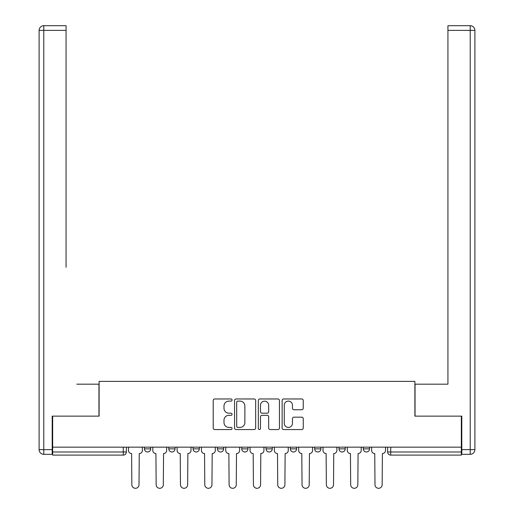 <?xml version="1.0" encoding="UTF-8"?>
<svg xmlns="http://www.w3.org/2000/svg" width="514" height="514" viewBox="0 0 514 514"><rect width="100%" height="100%" fill="white"/><g stroke="black" fill="none" stroke-linecap="round" stroke-linejoin="round"><path stroke-width="0.77" d="M232.065 400.04A1.073 1.073 0 0 0 230.992 398.967L214.736 398.967A1.529 1.529 0 0 0 213.207 400.496L213.207 428.034A1.529 1.529 0 0 0 214.736 429.563L230.992 429.563A1.073 1.073 0 0 0 232.065 428.496A1.073 1.073 0 0 0 230.992 427.423L228.891 427.423A4.896 4.896 0 0 1 223.995 422.527L223.995 420.234A4.896 4.896 0 0 1 228.891 415.338L230.992 415.338A1.073 1.073 0 0 0 232.065 414.265A1.073 1.073 0 0 0 230.992 413.192L228.891 413.192A4.896 4.896 0 0 1 223.995 408.296L223.995 406.002A4.896 4.896 0 0 1 228.891 401.106L230.992 401.106A1.073 1.073 0 0 0 232.065 400.04M338.983 447.154L338.983 448.87L345.215 448.87A3.116 3.116 0 0 1 342.099 451.986A3.116 3.116 0 0 1 338.983 448.87L338.983 447.154M290.352 447.154L290.352 448.87L296.591 448.87A3.116 3.116 0 0 1 293.475 451.986A3.116 3.116 0 0 1 290.352 448.87L290.352 447.154M266.04 447.154L266.04 448.87L272.272 448.87A3.116 3.116 0 0 1 269.156 451.986A3.116 3.116 0 0 1 266.04 448.87L266.04 447.154M217.409 447.154L217.409 448.87L223.648 448.87A3.116 3.116 0 0 1 220.525 451.986A3.116 3.116 0 0 1 217.409 448.87L217.409 447.154M301.712 409.754A1.529 1.529 0 0 0 303.241 408.225L303.241 400.496A1.529 1.529 0 0 0 301.712 398.967L283.657 398.967A1.529 1.529 0 0 0 282.128 400.496L282.128 428.034A1.529 1.529 0 0 0 283.657 429.563L301.712 429.563A1.529 1.529 0 0 0 303.241 428.034L303.241 418.704A1.529 1.529 0 0 0 301.712 417.175L293.982 417.175A1.529 1.529 0 0 0 292.453 418.704L292.453 423.33A4.093 4.093 0 0 1 288.36 427.423A4.093 4.093 0 0 1 284.268 423.33L284.268 405.199A4.093 4.093 0 0 1 288.36 401.106A4.093 4.093 0 0 1 292.453 405.199L292.453 408.225A1.529 1.529 0 0 0 293.982 409.754L301.712 409.754M52.666 447.154L52.666 416.134L99.112 416.134L99.112 381.375L414.888 381.375L414.888 416.134L461.334 416.134L461.334 447.154L52.666 447.154L52.666 451.986L126.386 451.986L126.386 447.154L126.386 451.986A3.116 3.116 0 0 1 123.27 455.102L52.666 455.102L52.666 451.986M255.664 400.496A1.529 1.529 0 0 0 254.134 398.967L236.08 398.967A1.529 1.529 0 0 0 234.551 400.496L234.551 428.034A1.529 1.529 0 0 0 236.08 429.563L254.134 429.563A1.529 1.529 0 0 0 255.664 428.034L255.664 400.496M259.866 398.967L277.92 398.967A1.529 1.529 0 0 1 279.449 400.496L279.449 428.034A1.529 1.529 0 0 1 277.92 429.563L270.197 429.563A1.529 1.529 0 0 1 268.668 428.034L268.668 416.867A1.529 1.529 0 0 0 267.139 415.338L262.012 415.338A1.529 1.529 0 0 0 260.482 416.867L260.482 428.496A1.073 1.073 0 0 1 259.409 429.563A1.073 1.073 0 0 1 258.336 428.496L258.336 400.496A1.529 1.529 0 0 1 259.866 398.967M387.614 447.154L387.614 451.986L461.334 451.986L461.334 455.102L390.73 455.102A3.116 3.116 0 0 1 387.614 451.986L387.614 447.154M461.334 447.154L461.334 451.986M369.534 447.154L369.534 448.87A3.116 3.116 0 0 1 366.418 451.986A3.116 3.116 0 0 1 363.295 448.87L369.534 448.87L369.534 447.154M363.295 447.154L363.295 448.87M345.215 447.154L345.215 448.87M320.903 447.154L320.903 448.87A3.116 3.116 0 0 1 317.787 451.986A3.116 3.116 0 0 1 314.671 448.87L320.903 448.87L320.903 447.154M314.671 447.154L314.671 448.87M296.591 447.154L296.591 448.87L296.591 447.154M272.272 448.87L272.272 447.154L272.272 448.87A3.116 3.116 0 0 1 269.156 451.986M247.96 447.154L247.96 448.87A3.116 3.116 0 0 1 244.844 451.986A3.116 3.116 0 0 1 241.728 448.87A3.116 3.116 0 0 0 244.844 451.986A3.116 3.116 0 0 0 247.96 448.87L247.96 447.154M241.728 447.154L241.728 448.87L247.96 448.87M223.648 447.154L223.648 448.87M199.329 447.154L199.329 448.87A3.116 3.116 0 0 1 196.213 451.986A3.116 3.116 0 0 1 193.097 448.87A3.116 3.116 0 0 0 196.213 451.986A3.116 3.116 0 0 0 199.329 448.87L193.097 448.87L193.097 447.154M168.785 447.154L168.785 448.87L175.017 448.87L175.017 447.154L175.017 448.87A3.116 3.116 0 0 1 171.901 451.986A3.116 3.116 0 0 1 168.785 448.87A3.116 3.116 0 0 0 171.901 451.986M144.466 447.154L144.466 448.87L150.705 448.87L150.705 447.154L150.705 448.87A3.116 3.116 0 0 1 147.582 451.986A3.116 3.116 0 0 1 144.466 448.87A3.116 3.116 0 0 0 147.582 451.986M237.764 401.106A1.073 1.073 0 0 0 236.691 402.179L236.691 426.35A1.073 1.073 0 0 0 237.764 427.423L239.98 427.423A4.896 4.896 0 0 0 244.876 422.527L244.876 406.002A4.896 4.896 0 0 0 239.98 401.106L237.764 401.106M268.668 405.276A4.093 4.093 0 0 0 264.575 401.183A4.093 4.093 0 0 0 260.482 405.276L260.482 411.663A1.529 1.529 0 0 0 262.012 413.192L267.139 413.192A1.529 1.529 0 0 0 268.668 411.663L268.668 405.276M128.494 450.425L128.494 447.154L128.494 450.425A3.116 3.116 48.4 0 0 131.61 453.541L131.841 484.715A3.585 3.585 48.4 0 0 135.426 488.3A3.585 3.585 48.4 0 0 139.011 484.715L139.249 453.541A3.116 3.116 48.4 0 0 142.365 450.425L142.365 447.154M131.61 453.541L131.841 484.715M139.011 484.715L139.249 453.541M152.806 450.425L152.806 447.154L152.806 450.425A3.116 3.116 48.4 0 0 155.922 453.541L156.16 484.715A3.585 3.585 48.4 0 0 159.745 488.3A3.585 3.585 48.4 0 0 163.323 484.715L163.561 453.541A3.116 3.116 48.4 0 0 166.677 450.425L166.677 447.154M177.118 450.425L177.118 447.154L177.118 450.425A3.116 3.116 48.4 0 0 180.241 453.541L180.472 484.715A3.585 3.585 48.4 0 0 184.057 488.3A3.585 3.585 48.4 0 0 187.642 484.715L187.873 453.541A3.116 3.116 48.4 0 0 190.99 450.425L190.99 447.154M52.197 449.647L52.197 454.325L43.78 454.325A4.677 4.677 0 0 1 39.103 449.647L39.103 30.377L43.78 30.377L43.78 25.7L66.068 25.7L66.068 30.377L43.78 30.377L43.78 449.647L52.197 449.647L52.197 416.134L98.958 416.134L98.958 384.183L76.824 384.183M66.068 30.377L66.068 267.286M43.78 25.7A4.677 4.677 0 0 0 39.103 30.377A4.677 4.677 0 0 1 43.78 25.7M437.176 384.183L447.932 384.183L447.932 25.7L470.22 25.7L447.932 25.7M461.803 449.647L470.22 449.647L470.22 30.377L474.897 30.377A4.677 4.677 0 0 0 470.22 25.7A4.677 4.677 0 0 1 474.897 30.377A4.677 4.677 0 0 0 470.22 25.7A4.677 4.677 0 0 1 474.897 30.377L474.897 449.647A4.677 4.677 0 0 1 470.22 454.325L461.803 454.325L461.803 416.134L415.042 416.134L415.042 384.183L447.932 384.183L447.932 267.286M470.22 454.325A4.677 4.677 0 0 0 474.897 449.647L470.22 449.647L470.22 454.325M155.922 453.541L156.16 484.715M163.323 484.715L163.561 453.541M180.241 453.541L180.472 484.715M187.642 484.715L187.873 453.541M201.437 450.425L201.437 447.154L201.437 450.425A3.116 3.116 48.4 0 0 204.553 453.541L204.784 484.715A3.585 3.585 48.4 0 0 208.369 488.3A3.585 3.585 48.4 0 0 211.954 484.715L212.192 453.541A3.116 3.116 48.4 0 0 215.308 450.425L215.308 447.154M225.749 450.425L225.749 447.154L225.749 450.425A3.116 3.116 48.4 0 0 228.865 453.541L229.103 484.715A3.585 3.585 48.4 0 0 232.688 488.3A3.585 3.585 48.4 0 0 236.273 484.715L236.504 453.541A3.116 3.116 48.4 0 0 239.62 450.425L239.62 447.154M250.061 450.425L250.061 447.154L250.061 450.425A3.116 3.116 48.4 0 0 253.184 453.541L253.415 484.715A3.585 3.585 48.4 0 0 257 488.3A3.585 3.585 48.4 0 0 260.585 484.715L260.816 453.541A3.116 3.116 48.4 0 0 263.939 450.425L263.939 447.154M204.553 453.541L204.784 484.715M211.954 484.715L212.192 453.541M228.865 453.541L229.103 484.715M236.273 484.715L236.504 453.541M253.184 453.541L253.415 484.715M260.585 484.715L260.816 453.541M274.38 450.425L274.38 447.154L274.38 450.425A3.116 3.116 48.4 0 0 277.496 453.541L277.727 484.715A3.585 3.585 48.4 0 0 281.312 488.3A3.585 3.585 48.4 0 0 284.897 484.715L285.135 453.541A3.116 3.116 48.4 0 0 288.251 450.425L288.251 447.154M277.496 453.541L277.727 484.715M284.897 484.715L285.135 453.541M298.692 450.425L298.692 447.154L298.692 450.425A3.116 3.116 48.4 0 0 301.808 453.541L302.046 484.715A3.585 3.585 48.4 0 0 305.631 488.3A3.585 3.585 48.4 0 0 309.216 484.715L309.447 453.541A3.116 3.116 48.4 0 0 312.563 450.425L312.563 447.154M301.808 453.541L302.046 484.715M309.216 484.715L309.447 453.541M323.01 450.425L323.01 447.154L323.01 450.425A3.116 3.116 48.4 0 0 326.127 453.541L326.358 484.715A3.585 3.585 48.4 0 0 329.943 488.3A3.585 3.585 48.4 0 0 333.528 484.715L333.759 453.541A3.116 3.116 48.4 0 0 336.882 450.425L336.882 447.154M326.127 453.541L326.358 484.715M333.528 484.715L333.759 453.541M347.323 450.425L347.323 447.154L347.323 450.425A3.116 3.116 48.4 0 0 350.439 453.541L350.676 484.715A3.585 3.585 48.4 0 0 354.255 488.3A3.585 3.585 48.4 0 0 357.84 484.715L358.078 453.541A3.116 3.116 48.4 0 0 361.194 450.425L361.194 447.154M350.439 453.541L350.676 484.715M357.84 484.715L358.078 453.541M371.635 450.425L371.635 447.154L371.635 450.425A3.116 3.116 48.4 0 0 374.751 453.541L374.989 484.715A3.585 3.585 48.4 0 0 378.574 488.3A3.585 3.585 48.4 0 0 382.159 484.715L382.39 453.541A3.116 3.116 48.4 0 0 385.506 450.425L385.506 447.154M374.751 453.541L374.989 484.715M382.159 484.715L382.39 453.541M123.27 447.154L123.27 455.102M390.73 447.154L390.73 455.102M43.78 454.325L43.78 449.647L39.103 449.647M470.22 25.7L470.22 30.377L447.932 30.377"/></g></svg>
